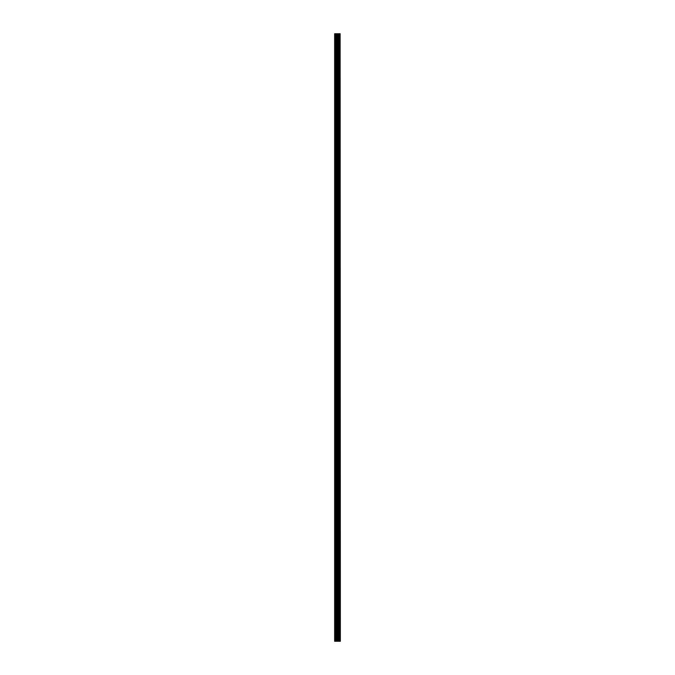 <?xml version="1.0" encoding="UTF-8"?>
<svg xmlns="http://www.w3.org/2000/svg" width="675" height="675" viewBox="0 0 675 675"><rect width="100%" height="100%" fill="white"/><g stroke="black" fill="none" stroke-linecap="round" stroke-linejoin="round"><path stroke-width="1.01" d="M340.132 641.25L340.132 33.75L340.36 641.25L339.525 641.25L339.525 33.75L334.64 33.75L334.64 641.25L336.892 641.25L336.892 33.75M336.892 641.25L339.525 641.25L339.525 33.75L340.132 33.75M338.833 33.75L338.833 641.25L338.833 33.75M338.901 641.25L338.901 33.75M338.243 641.25L338.243 33.75M338.015 641.25L338.015 33.75M337.795 641.25L337.795 33.75M335.011 641.25L335.011 33.75M334.64 641.25L334.64 33.75M340.082 641.25L340.082 33.75M339.466 641.25L339.466 33.75M338.293 641.25L338.293 33.75M337.112 641.25L337.112 33.75M336.142 641.25L336.142 33.75M335.922 641.25L335.922 33.75M339.525 641.25L339.525 33.75"/></g></svg>
